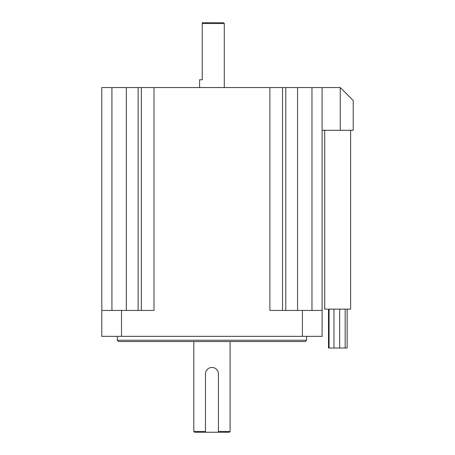 <?xml version="1.0" encoding="UTF-8"?>
<svg xmlns="http://www.w3.org/2000/svg" width="455" height="455" viewBox="0 0 455 455"><rect width="100%" height="100%" fill="white"/><g stroke="black" fill="none" stroke-linecap="round" stroke-linejoin="round"><path stroke-width="0.68" d="M218.428 432.25L218.428 373.936A6.478 6.478 0 0 0 211.95 367.458A6.478 6.478 0 0 0 205.472 373.936L205.472 432.25L229.314 432.25L230.094 431.471L230.094 341.54M202.265 22.75L202.265 23.529L202.265 22.75L223.513 22.75L224.292 23.529L224.292 87.542M224.292 23.529L202.265 23.529L202.265 79.767L199.608 79.767L199.608 87.542M218.428 373.936L218.428 431.471L230.094 431.471M205.472 432.25L194.586 432.25L193.807 431.471L193.807 341.54M193.807 431.471L205.472 431.471L205.472 373.936M347.165 309.138L347.165 348.018L329.084 348.018L329.084 309.138M329.084 348.018L328.504 348.018L328.504 309.138M345.18 348.018L345.18 309.138M339.675 348.018L339.675 309.138M333.97 348.018L333.97 309.138M350.612 130.306L350.612 309.138L324.694 309.138L324.694 130.306M306.579 340.243L305.288 341.54L118.613 341.54L117.316 340.243L306.579 340.243L306.579 336.353M117.316 340.243L117.316 336.353M269.895 87.542L322.1 87.542L322.1 130.306L340.243 130.306L340.243 87.542L322.1 87.542L322.1 310.435L269.895 310.435L269.895 87.542L154 87.542L154 310.435L101.801 310.435L101.801 87.542L101.801 336.353L121.496 336.353L121.496 310.435M121.496 336.353L322.1 336.353L322.1 310.435M101.801 87.542L154 87.542M340.243 87.542L353.199 100.504L353.199 130.306L340.243 130.306M302.404 336.353L302.404 310.435M311.965 87.542L311.965 310.435M297.547 87.542L297.547 310.435M285.768 87.542L285.768 310.435M282.544 87.542L282.544 310.435M141.357 87.542L141.357 310.435M138.132 87.542L138.132 310.435M126.348 87.542L126.348 310.435M111.93 87.542L111.93 310.435"/></g></svg>
